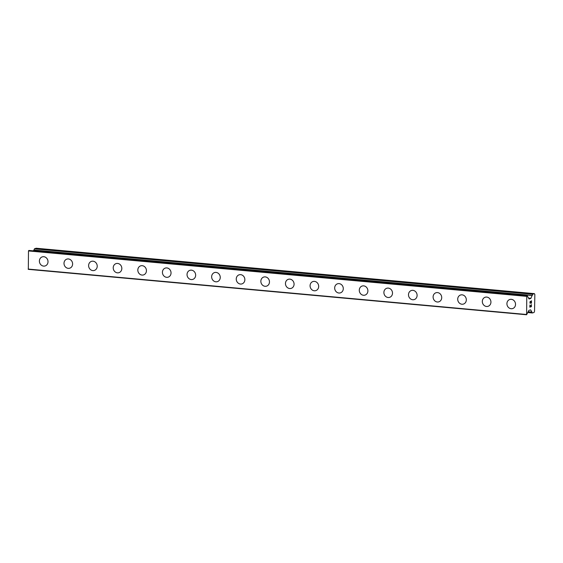<?xml version="1.0" encoding="UTF-8"?>
<svg xmlns="http://www.w3.org/2000/svg" width="563" height="563" viewBox="0 0 563 563"><rect width="100%" height="100%" fill="white"/><g stroke="black" fill="none" stroke-linecap="round" stroke-linejoin="round"><path stroke-width="0.84" d="M45.117 265.947A4.757 4.265 72.8 0 1 43.618 266.109A4.757 4.265 72.8 0 1 39.452 261.851A4.757 4.265 72.8 0 1 42.295 256.862A4.757 4.265 72.8 0 1 43.794 256.707A4.757 4.265 72.8 0 1 47.961 260.965A4.757 4.265 72.8 0 1 45.11 265.954A4.757 4.265 72.8 0 1 43.611 266.109A4.757 4.265 72.8 0 1 39.445 261.851A4.757 4.265 72.8 0 1 42.295 256.862M69.721 268.192A4.757 4.265 72.8 0 1 68.222 268.347A4.757 4.265 72.8 0 1 64.055 264.089A4.757 4.265 72.8 0 1 66.898 259.107A4.757 4.265 72.8 0 1 68.397 258.952A4.757 4.265 72.8 0 1 72.564 263.21A4.757 4.265 72.8 0 1 69.721 268.192A4.757 4.265 72.8 0 1 68.222 268.347A4.757 4.265 72.8 0 1 64.055 264.089A4.757 4.265 72.8 0 1 66.898 259.107M94.324 270.437A4.757 4.265 72.8 0 1 92.832 270.592A4.757 4.265 72.8 0 1 88.665 266.334A4.757 4.265 72.8 0 1 91.509 261.345A4.757 4.265 72.8 0 1 93.008 261.19A4.757 4.265 72.8 0 1 97.174 265.447A4.757 4.265 72.8 0 1 94.324 270.437A4.757 4.265 72.8 0 1 92.825 270.592A4.757 4.265 72.8 0 1 88.658 266.334A4.757 4.265 72.8 0 1 91.509 261.352M118.934 272.682A4.757 4.265 72.8 0 1 117.435 272.837A4.757 4.265 72.8 0 1 113.269 268.579A4.757 4.265 72.8 0 1 116.112 263.59A4.757 4.265 72.8 0 1 117.611 263.435A4.757 4.265 72.8 0 1 121.777 267.692A4.757 4.265 72.8 0 1 118.934 272.682A4.757 4.265 72.8 0 1 117.435 272.837A4.757 4.265 72.8 0 1 113.269 268.579A4.757 4.265 72.8 0 1 116.112 263.59M143.537 274.92A4.757 4.265 72.8 0 1 142.045 275.075A4.757 4.265 72.8 0 1 137.879 270.817A4.757 4.265 72.8 0 1 140.722 265.835A4.757 4.265 72.8 0 1 142.221 265.68A4.757 4.265 72.8 0 1 146.387 269.937A4.757 4.265 72.8 0 1 143.537 274.92A4.757 4.265 72.8 0 1 142.038 275.075A4.757 4.265 72.8 0 1 137.872 270.817A4.757 4.265 72.8 0 1 140.722 265.835M168.147 277.165A4.757 4.265 72.8 0 1 166.648 277.32A4.757 4.265 72.8 0 1 162.482 273.062A4.757 4.265 72.8 0 1 165.325 268.079A4.757 4.265 72.8 0 1 166.824 267.918A4.757 4.265 72.8 0 1 170.99 272.182A4.757 4.265 72.8 0 1 168.147 277.165A4.757 4.265 72.8 0 1 166.648 277.32A4.757 4.265 72.8 0 1 162.482 273.062A4.757 4.265 72.8 0 1 165.325 268.079M192.75 279.41A4.757 4.265 72.8 0 1 191.258 279.565A4.757 4.265 72.8 0 1 187.092 275.307A4.757 4.265 72.8 0 1 189.935 270.317A4.757 4.265 72.8 0 1 191.434 270.163A4.757 4.265 72.8 0 1 195.6 274.42A4.757 4.265 72.8 0 1 192.75 279.41A4.757 4.265 72.8 0 1 191.251 279.565A4.757 4.265 72.8 0 1 187.085 275.307A4.757 4.265 72.8 0 1 189.935 270.317M217.36 281.648A4.757 4.265 72.8 0 1 215.861 281.803A4.757 4.265 72.8 0 1 211.695 277.545A4.757 4.265 72.8 0 1 214.538 272.562A4.757 4.265 72.8 0 1 216.037 272.408A4.757 4.265 72.8 0 1 220.203 276.665A4.757 4.265 72.8 0 1 217.36 281.648A4.757 4.265 72.8 0 1 215.861 281.803A4.757 4.265 72.8 0 1 211.695 277.545A4.757 4.265 72.8 0 1 214.538 272.562M241.963 283.893A4.757 4.265 72.8 0 1 240.471 284.048A4.757 4.265 72.8 0 1 236.305 279.79A4.757 4.265 72.8 0 1 239.148 274.807A4.757 4.265 72.8 0 1 240.647 274.653A4.757 4.265 72.8 0 1 244.814 278.91A4.757 4.265 72.8 0 1 241.963 283.893A4.757 4.265 72.8 0 1 240.464 284.048A4.757 4.265 72.8 0 1 236.298 279.79A4.757 4.265 72.8 0 1 239.148 274.807M266.573 286.138A4.757 4.265 72.8 0 1 265.074 286.293A4.757 4.265 72.8 0 1 260.908 282.035A4.757 4.265 72.8 0 1 263.751 277.045A4.757 4.265 72.8 0 1 265.25 276.89A4.757 4.265 72.8 0 1 269.417 281.148A4.757 4.265 72.8 0 1 266.573 286.138A4.757 4.265 72.8 0 1 265.074 286.293A4.757 4.265 72.8 0 1 260.908 282.035A4.757 4.265 72.8 0 1 263.751 277.045M291.177 288.376A4.757 4.265 72.8 0 1 289.685 288.53A4.757 4.265 72.8 0 1 285.518 284.28A4.757 4.265 72.8 0 1 288.362 279.29A4.757 4.265 72.8 0 1 289.861 279.135A4.757 4.265 72.8 0 1 294.027 283.393A4.757 4.265 72.8 0 1 291.177 288.376A4.757 4.265 72.8 0 1 289.678 288.538A4.757 4.265 72.8 0 1 285.511 284.28A4.757 4.265 72.8 0 1 288.362 279.29M315.787 290.621A4.757 4.265 72.8 0 1 314.288 290.775A4.757 4.265 72.8 0 1 310.122 286.518A4.757 4.265 72.8 0 1 312.965 281.535A4.757 4.265 72.8 0 1 314.464 281.38A4.757 4.265 72.8 0 1 318.63 285.638A4.757 4.265 72.8 0 1 315.787 290.621A4.757 4.265 72.8 0 1 314.288 290.775A4.757 4.265 72.8 0 1 310.122 286.518A4.757 4.265 72.8 0 1 312.965 281.535M340.39 292.866A4.757 4.265 72.8 0 1 338.898 293.02A4.757 4.265 72.8 0 1 334.732 288.763A4.757 4.265 72.8 0 1 337.575 283.773A4.757 4.265 72.8 0 1 339.074 283.618A4.757 4.265 72.8 0 1 343.24 287.876A4.757 4.265 72.8 0 1 340.39 292.866A4.757 4.265 72.8 0 1 338.891 293.02A4.757 4.265 72.8 0 1 334.725 288.763A4.757 4.265 72.8 0 1 337.575 283.773M365 295.103A4.757 4.265 72.8 0 1 363.501 295.258A4.757 4.265 72.8 0 1 359.335 291.008A4.757 4.265 72.8 0 1 362.178 286.018A4.757 4.265 72.8 0 1 363.677 285.863A4.757 4.265 72.8 0 1 367.843 290.121A4.757 4.265 72.8 0 1 365 295.103A4.757 4.265 72.8 0 1 363.501 295.265A4.757 4.265 72.8 0 1 359.335 291.008A4.757 4.265 72.8 0 1 362.178 286.018M389.603 297.348A4.757 4.265 72.8 0 1 388.111 297.503A4.757 4.265 72.8 0 1 383.945 293.246A4.757 4.265 72.8 0 1 386.788 288.263A4.757 4.265 72.8 0 1 388.287 288.108A4.757 4.265 72.8 0 1 392.453 292.366A4.757 4.265 72.8 0 1 389.603 297.348A4.757 4.265 72.8 0 1 388.104 297.503A4.757 4.265 72.8 0 1 383.938 293.246A4.757 4.265 72.8 0 1 386.788 288.263M414.213 299.593A4.757 4.265 72.8 0 1 412.714 299.748A4.757 4.265 72.8 0 1 408.548 295.491A4.757 4.265 72.8 0 1 411.391 290.501A4.757 4.265 72.8 0 1 412.89 290.346A4.757 4.265 72.8 0 1 417.056 294.604A4.757 4.265 72.8 0 1 414.213 299.593A4.757 4.265 72.8 0 1 412.714 299.748A4.757 4.265 72.8 0 1 408.548 295.491A4.757 4.265 72.8 0 1 411.391 290.508M438.816 301.831A4.757 4.265 72.8 0 1 437.324 301.993A4.757 4.265 72.8 0 1 433.158 297.736A4.757 4.265 72.8 0 1 436.001 292.746A4.757 4.265 72.8 0 1 437.5 292.591A4.757 4.265 72.8 0 1 441.666 296.849A4.757 4.265 72.8 0 1 438.816 301.838A4.757 4.265 72.8 0 1 437.317 301.993A4.757 4.265 72.8 0 1 433.151 297.736A4.757 4.265 72.8 0 1 436.001 292.746M463.426 304.076A4.757 4.265 72.8 0 1 461.927 304.231A4.757 4.265 72.8 0 1 457.761 299.973A4.757 4.265 72.8 0 1 460.604 294.991A4.757 4.265 72.8 0 1 462.103 294.836A4.757 4.265 72.8 0 1 466.27 299.094A4.757 4.265 72.8 0 1 463.426 304.076A4.757 4.265 72.8 0 1 461.927 304.231A4.757 4.265 72.8 0 1 457.761 299.973A4.757 4.265 72.8 0 1 460.604 294.991M488.03 306.321A4.757 4.265 72.8 0 1 486.538 306.476A4.757 4.265 72.8 0 1 482.371 302.218A4.757 4.265 72.8 0 1 485.215 297.236A4.757 4.265 72.8 0 1 486.714 297.074A4.757 4.265 72.8 0 1 490.88 301.332A4.757 4.265 72.8 0 1 488.03 306.321A4.757 4.265 72.8 0 1 486.531 306.476A4.757 4.265 72.8 0 1 482.364 302.218A4.757 4.265 72.8 0 1 485.215 297.236M512.64 308.566A4.757 4.265 72.8 0 1 511.141 308.721A4.757 4.265 72.8 0 1 506.974 304.463A4.757 4.265 72.8 0 1 509.818 299.474A4.757 4.265 72.8 0 1 511.317 299.319A4.757 4.265 72.8 0 1 515.483 303.577A4.757 4.265 72.8 0 1 512.64 308.566A4.757 4.265 72.8 0 1 511.141 308.721A4.757 4.265 72.8 0 1 506.974 304.463A4.757 4.265 72.8 0 1 509.818 299.474M529.91 306.891L529.945 305.005L529.91 306.891L530.55 306.694L530.677 305.632L530.656 306.666L530.67 305.632M530.656 306.666L531.289 306.469L531.43 304.541L531.388 306.68L529.804 307.173L529.952 304.998M531.388 306.68L531.423 304.548M529.804 307.173L531.381 306.68M530.184 303.464L529.903 302.134L530.374 301.275M530.529 301.402L530.818 301.831L530.522 301.402M530.818 301.831L531.359 302.803L530.81 301.831M531.359 302.803L531.395 300.79L531.458 303.288L530.367 301.529L530.283 303.183M530.191 303.211L530.367 301.529M531.451 303.281L531.5 300.755M532.126 295.448L530.846 298.432L529.058 298.988L527.334 295.927L526.778 296.356L526.595 314.766L528.84 310.403L530.649 309.847L532.401 312.965L534.076 312.451L534.526 311.304L534.85 294.519L534.435 293.647L532.774 294.168L34.491 248.747L34.012 250.042L532.302 295.441L33.843 250.028L33.463 250.866M532.302 295.441L532.774 294.168M29.016 250.458L28.495 250.943L28.312 269.353L526.581 314.759L28.312 269.353M527.285 295.871L28.995 250.458L527.264 295.871M532.07 295.476L33.843 250.028M534.435 293.647L36.152 248.234L34.491 248.747M526.778 296.356L28.495 250.943M526.433 314.485L28.15 269.072M532.704 294.259L34.42 248.839M532.049 295.526L33.766 250.106M530.944 298.306L528.558 298.087M530.846 298.432L528.629 298.235M526.968 295.969L28.685 250.549M526.905 296.047L28.622 250.626M526.546 314.724L28.263 269.311M531.732 312.043L528.263 311.726M532.352 312.915L527.946 312.514M532.387 312.965L527.932 312.556L532.401 312.965M531.775 312.085L528.249 311.761"/></g></svg>
